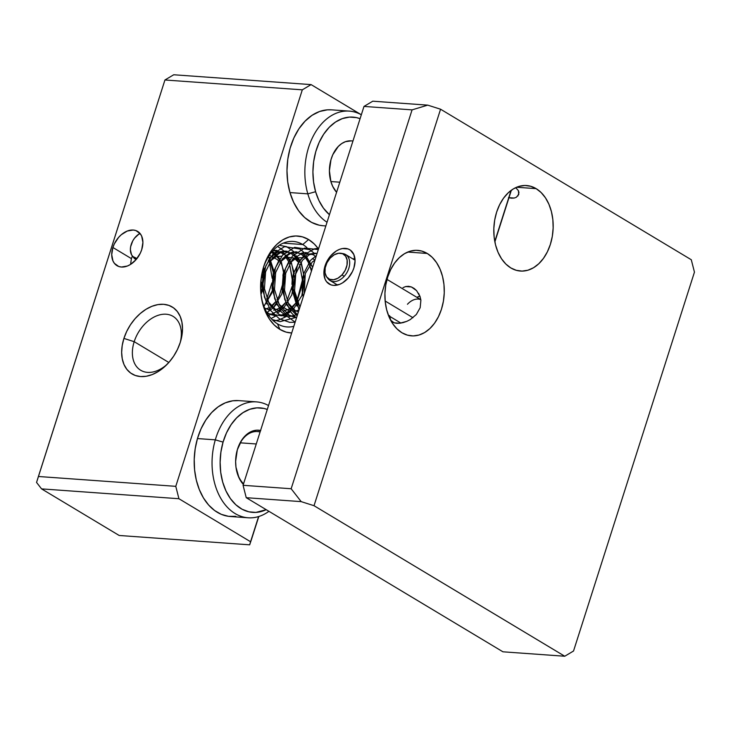<?xml version="1.0" encoding="UTF-8"?>
<svg xmlns="http://www.w3.org/2000/svg" width="731" height="731" viewBox="0 0 731 731"><rect width="100%" height="100%" fill="white"/><g stroke="black" fill="none" stroke-linecap="round" stroke-linejoin="round"><path stroke-width="1.1" d="M407.45 304.27A15.141 10.335 121 0 1 420.828 299.747M412.978 317.72L385.155 301.017L412.978 317.72M326.821 277.168L328.118 278.813A15.141 10.335 -59 0 0 344.137 276.391L342.026 274.865A14.382 9.814 121 0 1 326.821 277.168A14.382 9.814 121 0 1 330.156 258.125L326.967 262.731L325.176 267.902L325.039 272.864L326.593 276.857L329.59 279.269L333.574 279.745L337.941 278.2L342.026 274.865L345.215 270.269L347.006 265.088L347.143 260.126L345.599 256.133L342.601 253.721L338.617 253.246L334.241 254.799L330.156 258.125A14.382 9.814 121 0 1 341.158 253.301A14.382 9.814 121 0 1 347.289 261.588A14.382 9.814 121 0 1 342.026 274.865L344.137 276.391A15.141 10.335 121 0 1 330.092 280.558A15.141 10.335 121 0 1 327.515 277.935M342.145 253.547A15.141 10.335 121 0 1 345.681 254.589A15.141 10.335 121 0 1 344.137 276.391A15.141 10.335 -59 0 0 349.674 262.402A15.141 10.335 -59 0 0 343.214 253.666L341.158 253.301M416.853 297.316L419.905 296.156A20.002 13.651 -59 0 0 416.853 297.316M511.079 190.425L494.786 241.477L511.079 190.425M427.251 253.456L407.724 252.058L427.251 253.456A42.864 29.615 -85.9 0 1 443.196 302.36A42.864 29.615 -85.9 0 1 411.535 335.858A42.864 29.615 -85.9 0 1 401.94 332.76A42.864 29.615 -85.9 0 1 385.986 283.856A42.864 29.615 -85.9 0 1 417.657 250.358A42.864 29.615 -85.9 0 1 427.251 253.456L421.76 251.071L416.003 250.304L410.192 251.181L404.545 253.666L399.29 257.668L394.621 263.032L390.71 269.556L387.732 276.976L385.776 285.026L384.935 293.378L385.228 301.729L386.653 309.743L389.148 317.117L392.62 323.568L396.942 328.849L401.94 332.76L407.423 335.145L413.179 335.913L419 335.036L424.638 332.55L429.901 328.548L434.57 323.184L438.472 316.66L441.46 309.231L443.406 301.19L444.256 292.839L443.964 284.487L442.538 276.473L440.044 269.099L436.562 262.648L432.249 257.367L427.251 253.456M354.526 258.518L352.991 258.975L354.526 258.518M536.143 188.644L516.616 187.246L536.143 188.644A42.864 29.615 -85.9 0 1 552.097 237.548A42.864 29.615 -85.9 0 1 520.426 271.046A42.864 29.615 -85.9 0 1 510.832 267.939A42.864 29.615 -85.9 0 1 494.887 219.035A42.864 29.615 -85.9 0 1 526.548 185.537A42.864 29.615 -85.9 0 1 536.143 188.644L530.66 186.259L524.895 185.491L519.083 186.359L513.436 188.854L508.182 192.856L503.513 198.22L499.611 204.735L496.623 212.164L494.668 220.205L493.827 228.565L494.119 236.908L495.545 244.922L498.039 252.296L501.521 258.756L505.834 264.037L510.832 267.939L516.314 270.324L522.08 271.091L527.892 270.223L533.539 267.729L538.793 263.727L543.462 258.363L547.364 251.848L550.352 244.419L552.307 236.378L553.148 228.017L552.855 219.675L551.43 211.661L548.935 204.287L545.463 197.836L541.141 192.555L536.143 188.644M325.057 265.856A20.002 13.651 121 0 1 349.774 249.746A20.002 13.651 121 0 1 353.905 267.93A20.002 13.651 121 0 1 329.178 284.039A20.002 13.651 121 0 1 325.057 265.856L325.587 266.185L325.057 265.856L323.888 273.019L325.103 279.242L326.556 281.7L330.869 284.843L333.574 285.401L339.54 284.386L342.583 282.851L348.194 278.036L352.47 271.521L353.905 267.93L355.065 260.766L353.85 254.543L350.451 250.194L348.084 248.951L342.455 248.54L339.412 249.399L336.37 250.934L330.768 255.759L328.411 258.856L325.057 265.856M420.892 300.222L420.17 307.705L416.323 314.513L410.237 319.602L416.323 314.513L420.17 307.705L420.892 300.222L420.078 296.658L420.892 300.222M418.525 293.268L420.078 296.658L416.615 290.664M414.139 288.434L416.588 290.627L411.407 286.954L414.139 288.434M408.528 286.305L411.407 286.954L405.705 286.543L408.528 286.305M403 287.639L405.705 286.543L403 287.639M427.726 105.136L440.565 109.211L314.019 505.706L301.181 501.63L291.157 488.747L412.074 109.869L427.726 105.136L412.074 109.869L363.992 106.424L372.773 101.198L427.726 105.136L372.773 101.198L363.992 106.424L412.074 109.869L291.157 488.747L301.181 501.63L246.237 497.692L243.076 485.302L291.157 488.747L243.076 485.302L363.992 106.424L243.076 485.302L246.237 497.692L301.181 501.63L314.019 505.706L440.565 109.211L691.288 259.743L694.45 272.133L691.288 259.743L440.565 109.211L427.726 105.136M511.508 198.192L508.465 197.644L514.158 198.055L511.508 198.192M516.324 197.288L514.158 198.055L516.324 197.288L518.763 194.409M518.782 194.364L518.37 190.599L515.684 187.657L518.37 190.599L518.955 192.509L517.877 196.009M389.861 318.131L389.55 315.591L390.701 320.205L394.137 322.828L392.693 322.17M396.741 323.312L394.137 322.828L399.839 323.23L396.741 323.312M403.238 322.572L399.839 323.23L406.783 321.357L403.238 322.572M406.783 321.357L410.237 319.602M502.937 651.805L564.752 656.237L573.533 651.01L564.752 656.237L314.019 505.706L564.752 656.237L502.937 651.805L246.237 497.692L502.937 651.805M694.45 272.133L573.533 651.01L694.45 272.133M323.266 225.76L319.173 225.185L311.634 222.416L304.69 217.546L298.623 210.766L293.643 202.332L289.96 192.573L307.824 193.852A58.105 40.141 -85.9 0 1 349.244 111.112A58.105 40.141 -85.9 0 1 361.324 114.785L311.095 84.604L302.314 89.831L175.778 486.334L178.931 498.725L250.569 541.735L258.6 516.57L249.673 544.833L251.583 539.112L249.673 544.833L119.171 535.476L41.566 488.884L36.55 482.442L38.405 476.493L175.778 486.334L178.931 498.725L41.566 488.884L36.55 482.442L164.941 79.99L173.722 74.763L311.095 84.604L361.333 114.767A58.105 40.141 94.1 0 0 317.026 129.716A58.105 40.141 94.1 0 0 307.824 193.852L315.609 191.714L318.926 200.513L323.413 208.116L329.434 214.704A52.385 36.194 -85.9 0 1 315.609 191.714L307.824 193.852A58.105 40.141 94.1 0 0 327.031 222.251A58.105 40.141 -85.9 0 1 307.824 193.852L289.96 192.573A58.105 40.141 94.1 0 0 323.075 225.742L325.852 225.943M352.963 140.982L351.255 140.864A28.573 19.746 94.1 0 0 330.878 181.553A28.573 19.746 94.1 0 0 336.589 192.299L332.696 186.35L330.878 181.553L339.814 182.193L330.878 181.553L329.416 170.752L330.96 159.742L332.806 154.68L338.298 146.438L341.733 143.559L345.452 141.677L351.346 140.873M235.994 467.31A28.573 19.746 94.1 0 0 243.551 483.821A28.573 19.746 94.1 0 1 235.994 467.31M260.163 431.747L257.431 431.555A28.573 19.746 94.1 0 0 240.271 442.831A28.573 19.746 94.1 0 0 237.228 450.104A28.573 19.746 94.1 0 1 240.271 442.831L256.261 443.973L240.271 442.831A28.573 19.746 94.1 0 1 260.081 432.012M243.359 484.425A30.008 20.733 -85.9 0 1 236.022 467.529A30.008 20.733 -85.9 0 1 237.292 449.894A30.008 20.733 -85.9 0 1 237.319 449.803L235.629 461.352L235.976 467.173L238.982 477.782L243.359 484.425M215.307 439.843A58.105 40.141 -85.9 0 1 256.444 401.886A58.105 40.141 -85.9 0 1 268.524 405.559A58.105 40.141 94.1 0 0 215.307 439.843L223.065 442.1A52.385 36.194 -85.9 0 1 267.29 409.442L263.955 408.446L256.892 407.861L249.801 409.278L242.966 412.659L236.643 417.858L231.087 424.684L226.5 432.871L223.065 442.1L215.307 439.843A58.105 40.141 94.1 0 0 224.115 503.403A58.105 40.141 94.1 0 0 268.917 511.316A58.105 40.141 -85.9 0 1 248.138 517.786A58.105 40.141 -85.9 0 1 215.307 439.843L197.452 438.563L215.307 439.843M256.444 401.886L238.589 400.606A58.105 40.141 94.1 0 0 197.452 438.563L201.052 428.777L205.822 420.023L211.588 412.622L218.158 406.829L225.294 402.845L232.741 400.798L238.708 400.606M134.193 341.679L168.834 362.475L134.193 341.679A31.433 21.446 -59 0 0 139.977 369.795A31.433 21.446 -59 0 0 167.244 364.193A31.433 21.446 121 0 1 140.681 370.251A31.433 21.446 121 0 1 134.193 341.679L123.923 338.416L134.193 341.679A31.433 21.446 121 0 1 173.037 316.349A31.433 21.446 121 0 1 180.182 342.647A31.433 21.446 -59 0 0 165.243 314.184A31.433 21.446 -59 0 0 134.193 341.679M180.246 342.455A39.054 26.645 121 0 1 166.193 365.253A39.054 26.645 121 0 1 131.598 373.678A39.054 26.645 121 0 1 123.923 338.416A39.054 26.645 121 0 1 163.132 304.279A39.054 26.645 121 0 1 180.621 341.222A39.054 26.645 121 0 1 180.246 342.455L177.45 349.464L173.686 356.125L169.089 362.183L163.845 367.41L158.143 371.595L152.203 374.583L146.264 376.255L140.553 376.556L135.281 375.469L130.657 373.038L126.847 369.347L124.014 364.55L122.26 358.83L121.657 352.397L122.214 345.498L123.923 338.416L126.71 331.408L130.474 324.747L135.071 318.689L140.325 313.462L146.026 309.277L151.957 306.289L157.896 304.608L163.607 304.306L168.879 305.394L173.512 307.833L177.313 311.516L180.146 316.313L181.9 322.042L182.512 328.475L181.955 335.365L180.246 342.455M277.478 323.842A42.864 29.615 -85.9 0 1 261.131 295.58A42.864 29.615 94.1 0 0 277.478 323.842L279.918 329.416A48.575 33.562 -85.9 0 1 261.241 296.466A48.575 33.562 -85.9 0 1 263.288 267.921A48.575 33.562 -85.9 0 1 308.601 239.549L302.789 244.538L283.262 243.14L302.789 244.538A42.864 29.615 94.1 0 0 263.05 268.77A42.864 29.615 -85.9 0 1 293.204 241.44A42.864 29.615 -85.9 0 1 302.789 244.538L308.601 239.549A48.575 33.562 -85.9 0 1 317.93 248.22L314.266 243.98L308.601 239.549L302.387 236.844L295.854 235.976L289.266 236.963L282.87 239.786L276.912 244.318L271.621 250.404L267.199 257.787L263.809 266.203L261.597 275.322L260.638 284.798L260.976 294.255L262.584 303.338L265.417 311.689L269.355 319.008L274.253 324.993L279.918 329.416L277.478 323.842A42.864 29.615 94.1 0 0 293.816 326.318A42.864 29.615 -85.9 0 1 287.073 326.94A42.864 29.615 -85.9 0 1 277.478 323.842M132.421 256.06L131.397 258.61L112.894 247.498A20.002 13.651 121 0 1 137.611 231.38A20.002 13.651 121 0 1 141.741 249.563A20.002 13.651 121 0 1 117.015 265.682A20.002 13.651 121 0 1 112.894 247.498L131.397 258.61L130.557 264.403M136.103 259.587A15.141 10.335 121 0 1 135.564 259.295A15.141 10.335 121 0 1 132.987 256.663A15.141 10.335 -59 0 0 133.599 257.55A15.141 10.335 -59 0 0 136.103 259.587L135.564 259.295M264.165 271.274L263.498 267.354L264.503 276.035L260.994 294.474L262.922 288.818M269.73 258.162L268.597 256.435L274.536 276.757L271.877 293.012L263.955 306.39L272.965 289.531M274.207 271.996L269.757 258.217M267.062 312.448L273.367 307.76L276.601 303.941M282.458 292.117L284.578 279.178M284.249 272.718L279.799 258.929M279.763 258.884L275.167 253.346M274.271 252.634L272.316 251.382L281.362 261.963L284.578 277.469L281.737 294.237L273.367 307.76L266.87 312.548M271.905 315.034L274.006 314.467M277.095 313.17L280.54 310.986M292.501 292.839L294.611 279.9M294.282 273.431L290.874 261.552M289.805 259.596L286.305 255.082M284.313 253.355L281.49 251.665M276.921 250.386L273.056 250.55L283.208 252.606L291.404 262.685L294.62 278.191L291.77 294.959L283.4 308.473L268.688 315.417M297.179 314.604L288.188 316.861L279.187 314.494L269.328 304.297L264.439 288.663L265.609 271.777L272.307 258.144L282.504 251.391L293.25 253.328L301.437 263.407L304.653 278.913L301.812 295.68L293.442 309.195L281.572 315.829L269.154 313.773L266.632 312.128L269.154 313.773L275.578 315.966M281.938 315.755L284.039 315.189M287.137 313.882L290.582 311.708M302.533 293.551L304.653 278.913L300.907 262.274M299.847 260.318L296.347 255.804M294.346 254.077L291.532 252.387M286.963 251.108L279.169 252.588L272.307 258.144L265.609 271.777L264.439 288.663L269.328 304.297L279.187 314.494L285.62 316.678M291.98 316.468L294.081 315.911M296.622 317.51L289.229 315.207L279.37 305.01L274.481 289.385L275.651 272.499L282.349 258.856L292.546 252.113L303.292 254.041L312.676 267.226L306.39 256.517M304.388 254.799L301.565 253.1M296.996 251.82L289.211 253.301L282.349 258.856L275.651 272.499L274.481 289.385L279.37 305.01L289.229 315.207L295.653 317.4M315.993 256.828L313.325 254.763L302.579 252.835L292.382 259.578L285.693 273.211L284.514 290.106L288.782 304.589L297.48 314.823L288.782 304.589L284.514 290.106L285.693 273.211L292.382 259.578L302.579 252.835L313.325 254.763L315.993 256.828M303.201 296.905L302.177 290.664L303.603 273.823L310.492 260.41L316.386 255.603L310.492 260.41L303.603 273.823L302.177 290.664L303.201 296.905M299.189 309.487L292.135 289.942L293.332 273.961L299.546 260.775M286.963 305.384L282.102 289.22L283.299 273.239L289.513 260.053L283.299 273.239L282.102 289.22L286.744 304.991L297.142 315.883M305.467 252.478L306.764 252.752M276.921 304.672L272.06 288.498L273.257 272.517L279.47 259.331L273.257 272.517L272.06 288.498L276.702 304.27L286.397 314.769L295.671 317.418M295.434 251.756L296.722 252.031M300.359 253.529L305.138 257.531M306.134 258.765L308.601 262.822M309.569 264.978L311.424 271.137L309.569 264.978M285.392 251.035L277.433 252.131L270.333 257.531L263.443 270.945L262.018 287.786L266.888 303.959L262.018 287.786L263.443 270.945L270.333 257.531L278.082 251.866L286.689 251.309M290.326 252.807L295.096 256.809M296.092 258.052L298.568 262.109M302.305 280.485L296.941 301.081M291.998 308.08L295.626 303.31M291.358 308.756L290.097 309.981M286.022 313.032L288.517 311.324M275.359 250.322L276.647 250.587L275.359 250.322M280.284 252.085L283.345 254.333L280.284 252.085M291.943 284.35L292.272 278.73L289.54 263.653L292.263 279.763M285.72 302.378L281.956 307.367M281.325 308.034L280.064 309.259M279.635 309.642L278.484 310.602M271.603 252.232L275.02 255.366M270.762 306.581L275.697 301.684L271.914 306.645M271.283 307.322L270.022 308.546M269.593 308.93L268.441 309.88M269.419 262.1L272.188 278.328M262.018 273.074L262.155 277.606M260.62 288.507L261.826 282.193M266.696 299.162L271.868 282.906M288.608 261.552L285.053 256.088M280.795 315.289L283.308 314.412M301.985 285.072L302.314 279.452L299.573 264.366M315.509 253.191L307.55 254.297L300.45 259.688L293.56 273.102L292.135 289.942L297.005 306.125M299.902 307.239L294.556 290.819L295.726 273.933L302.424 260.3L309.314 254.726L317.126 253.264M139.054 233.947L134.55 238.151L132.777 240.846L130.63 246.758L130.365 249.673L131.516 254.699L132.878 256.554L136.989 258.5A14.382 9.814 121 0 1 132.302 255.905A14.382 9.814 121 0 1 139.054 233.947L140.48 234.048A20.002 13.651 -59 0 0 139.054 233.947M306.91 247.608A42.864 29.615 94.1 0 0 302.789 244.538A42.864 29.615 -85.9 0 1 306.91 247.608M291.687 332.98A48.575 33.562 -85.9 0 1 279.918 329.416L286.132 332.121L291.687 332.98M251.583 539.112L258.801 516.506L251.583 539.112M302.314 89.831L164.941 79.99L173.722 74.763L311.095 84.604L302.314 89.831L164.941 79.99L38.405 476.493L175.778 486.334L302.314 89.831M235.848 516.351L228.501 516.324L221.365 514.368L214.658 510.558L208.609 505.002L203.428 497.912L199.28 489.496L196.301 480.057L194.592 469.896L194.218 459.36L195.177 448.797L197.452 438.563A58.105 40.141 94.1 0 0 230.283 516.506L248.138 517.786M349.244 111.112L331.381 109.833A58.105 40.141 94.1 0 0 289.96 192.573L287.712 181.864L286.981 170.615L287.795 159.248L290.125 148.219L293.88 137.94L298.915 128.802L305.046 121.172L312.018 115.324L319.584 111.496L327.442 109.833L331.582 109.851M250.569 541.735L178.931 498.725L41.566 488.884L119.171 535.476L249.673 544.833L250.569 541.735M112.894 247.498L114.319 243.907L118.605 237.392L121.291 234.715L127.249 231.042L133.216 230.027L135.92 230.585L140.233 233.719L141.686 236.177L142.901 242.409L141.741 249.563L140.306 253.154L136.03 259.669L130.42 264.494L127.377 266.02L121.41 267.034L118.705 266.477L114.392 263.343L112.939 260.885L111.724 254.662L112.894 247.498M266.194 509.681A52.385 36.194 -85.9 0 1 229.105 496.66A52.385 36.194 -85.9 0 1 223.065 442.1L220.917 452.032L220.122 462.266L220.725 472.427L222.708 482.113L225.98 490.949L230.42 498.606L235.857 504.783L242.089 509.242L248.869 511.819L255.941 512.404L266.194 509.681M260.739 430.532L256.682 430.193L252.624 431.007L248.714 432.944L245.095 435.914L241.906 439.824L237.319 449.803A30.008 20.733 -85.9 0 1 260.565 430.495M315.609 191.714A52.385 36.194 -85.9 0 1 322.499 136.067A52.385 36.194 -85.9 0 1 360.081 118.678L356.481 117.618L349.4 117.106L342.318 118.614L335.492 122.059L329.206 127.331L323.678 134.212L319.136 142.454L315.755 151.719L313.654 161.67L312.914 171.913L313.581 182.056L315.609 191.714M400.917 323.084L388.545 315.646M337.539 285.026L330.092 280.558M494.869 241.915L511.371 190.206M420.818 299.692L387.019 279.406M355.056 260.218L345.681 254.589M299.025 309.981L292.811 287.137L297.727 264.001L304.918 254.297L314.412 248.86L318.753 248.165M296.448 318.076L291.377 312.795L284.77 299.491L282.778 283.884L285.465 268.579L292.427 256.106L304.562 248.092L318.305 249.573M295.15 322.133L281.325 312.055L274.71 298.696L272.745 283.034L275.477 267.692L282.522 255.238L294.62 247.343L309.77 249.691L314.239 253.273M295.114 322.261L289.613 322.334L279.251 318.707L270.826 310.721L264.412 297.078L262.749 281.243L265.819 265.92L273.22 253.703L284.597 246.621L299.747 248.988L304.197 252.56M295.918 317.437L280.074 321.658L272.115 319.557M279.242 245.269L286.579 246.676L294.154 251.839M285.876 316.715L279.004 319.959L273.595 320.964M277.597 246.42L284.121 251.117M275.843 315.993L271.11 318.478M304.187 293.807L305.293 273.568L312.228 262.036L314.96 260.072M300.094 306.654L297.892 303.392M312.301 258.555L314.988 259.98M298.385 311.991L295.37 310.666L287.859 302.68M289.997 262.886L296.494 257.897L301.766 257.678M308.482 262.996L311.753 270.095M298.997 309.926L293.825 311.689M290.6 311.735L280.119 305.348L277.817 301.958M279.955 262.173L286.433 257.184L294.1 258.006L298.559 262.438M303.009 276.236L303.146 281.764L297.042 301.336M295.772 303.127L290.837 308.016M288.955 309.204L283.783 310.977M280.558 311.013L275.285 309.222L267.784 301.245M269.922 261.451L276.327 256.49L281.682 256.234M292.976 275.514L293.14 279.891M292.82 284.386L287 300.615M285.73 302.406L280.795 307.294M278.922 308.491L273.75 310.255M270.525 310.291L264.668 308.153M269.401 255.201L277.552 259.733L278.484 260.994M282.934 274.792L283.098 279.16M282.778 283.665L279.324 295.671L276.967 299.902M268.88 307.769L265.161 309.25M268.332 260.117L269.529 262.091M132.302 255.905L133.599 257.55"/></g></svg>
